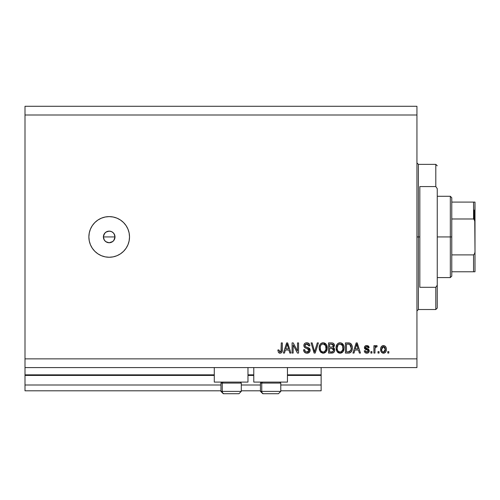 <?xml version="1.0" encoding="UTF-8"?>
<svg xmlns="http://www.w3.org/2000/svg" width="500" height="500" viewBox="0 0 500 500"><rect width="100%" height="100%" fill="white"/><g stroke="black" fill="none" stroke-linecap="round" stroke-linejoin="round"><path stroke-width="0.75" d="M321.131 390.806L280.775 390.806L321.131 390.806L321.131 385L280.775 385L321.131 385L321.131 375.419L287.45 375.419L321.131 375.419L321.131 390.806M260.45 390.806L241.287 390.806L260.45 390.806M220.969 390.806L25 390.806L220.969 390.806M260.45 385L241.287 385L260.45 385M220.969 385L25 385L25 390.806L25 385L220.969 385M253.775 375.419L247.969 375.419L253.775 375.419M214.288 375.419L25 375.419L25 385L25 374.837L214.288 374.837L25 374.837L25 375.419L214.288 375.419M321.131 374.837L321.131 375.419L321.131 374.837L287.45 374.837L321.131 374.837L321.131 367.581L321.131 374.837M253.775 374.837L247.969 374.837L253.775 374.837M25 367.581L25 374.837L25 367.581L416.938 367.581L25 367.581L25 358.869L416.938 358.869L416.938 115L25 115L25 367.581M214.288 382.094L214.288 367.581L214.288 382.094L247.969 382.094L247.969 367.581L247.969 382.094L214.288 382.094M287.45 382.094L287.45 367.581L287.45 382.094L253.775 382.094L287.45 382.094M253.775 367.581L253.775 382.094L253.775 367.581M104.319 233.775L103.387 236.938L104.319 240.087M105.919 232.144L104.4 233.656M106.031 241.806L109.194 242.744A5.806 5.806 0 0 1 103.387 236.938A5.806 5.806 0 0 1 109.194 231.131L106.031 232.062M104.4 240.212L105.919 241.731M109.194 257.256A20.325 20.325 0 0 1 88.869 236.938A20.325 20.325 0 0 1 109.194 216.612L113.156 217.006L116.969 218.162L120.481 220.037L123.562 222.562L126.094 225.644L127.969 229.156L129.125 232.969L129.519 236.938L129.125 240.9L127.969 244.713L126.094 248.225L123.562 251.306L120.481 253.831L116.969 255.712L113.156 256.869L109.194 257.256L105.231 256.869L101.419 255.712L97.9 253.831L94.825 251.306L92.294 248.225L90.419 244.713L89.262 240.9L88.869 236.938L89.262 232.969L90.419 229.156L92.294 225.644L94.825 222.562L97.9 220.037L101.419 218.162L105.231 217.006L109.194 216.612A20.325 20.325 0 0 1 129.519 236.938A20.325 20.325 0 0 1 109.194 257.256L105.231 256.869M112.75 241.525L109.194 242.744L106.969 242.3L105.087 241.044L103.831 239.163L103.387 236.938L103.831 234.706L105.087 232.831L106.969 231.569L109.194 231.131L111.412 231.569L113.3 232.831L114.556 234.713L115 236.938L113.744 240.544M25 106.287L416.938 106.287L416.938 367.581L416.938 358.869L25 358.869L25 115L416.938 115L416.938 106.287L25 106.287L25 115L25 106.287M293.15 353.062L293.15 344.975L293.15 353.062L292.094 353.062L292.094 342.906L293.219 342.906L297.506 351L297.506 342.906L298.562 342.906L298.562 353.062L297.431 353.062L293.15 344.975L297.431 353.062L298.562 353.062L298.562 342.906L297.506 342.906L297.506 351L293.219 342.906L292.094 342.906L292.094 353.062L293.15 353.062L292.094 353.062L292.094 342.906L293.219 342.906M306.975 353.194C308.919 353.144 309.988 352.156 310.175 350.238L309.244 352.431L306.637 353.188L304.506 352.25L303.594 350.106L303.575 349.762L304.631 349.631L305.331 351.356L306.831 352L308.175 351.794L309.088 350.644L308.606 349.113L305.081 347.788L304.037 346.6L303.95 344.706L305.144 343.169L307.4 342.812L309.35 343.956L309.913 345.806L308.856 345.938L308.294 344.475L306.825 343.956L305.225 344.588L304.913 345.856L305.587 346.869L309.269 348.206L310.175 350.238L308.606 347.812L305.231 346.613L304.9 345.581L306.825 343.956L308.856 345.938L309.913 345.806C309.762 343.875 308.725 342.863 306.788 342.769C304.975 342.837 303.994 343.769 303.844 345.556C304.012 347.15 304.931 348.075 306.581 348.344L309.119 350.269L307.069 352.006C305.581 351.912 304.769 351.125 304.631 349.631L303.575 349.762C303.706 351.919 304.837 353.062 306.975 353.194L306.631 353.181M315.044 350.275L317.3 342.906L318.4 342.906L315.2 353.062L314.106 353.062L311.069 342.906L312.156 342.906L314.594 351.875L317.3 342.906L318.4 342.906L317.3 342.906L314.594 351.875L312.156 342.906L311.069 342.906L314.106 353.062L315.2 353.062L314.106 353.062L311.069 342.906L312.156 342.906L314.488 351.419M323.175 353.194L320.756 352.269L319.387 349.944L319.194 347.181L320.037 344.519L321.806 343.025L324.094 342.881L325.781 343.862L326.894 345.788L327.188 348.475L326.65 350.812L324.862 352.8L323.175 353.194L326.163 351.644L327.2 347.994C327.275 345.037 325.938 343.3 323.181 342.769C320.369 343.312 319.025 345.094 319.15 348.119L320.181 351.6L323.394 353.188M340.069 353.194L337.65 352.269L336.281 349.944L336.081 347.181L336.925 344.519L338.694 343.025L340.531 342.8L342.275 343.512L343.65 345.412L344.094 347.994L343.544 350.812L341.756 352.8L340.069 353.194L343.056 351.644L344.094 347.994C344.169 345.037 342.825 343.3 340.075 342.769C337.262 343.312 335.919 345.094 336.044 348.119L337.069 351.6L340.288 353.188M354.031 353.062L354.919 350.031L354.031 353.062L352.931 353.062L356.175 342.906L357.206 342.906L360.456 353.062L359.356 353.062L358.469 350.031L354.919 350.031L358.469 350.031L359.356 353.062L360.456 353.062L357.206 342.906L356.175 342.906L352.931 353.062L354.031 353.062L352.931 353.062L356.175 342.906L357.206 342.906L360.456 353.062L359.356 353.062M388.825 351.613L388.825 353.062L387.769 353.062L387.769 351.613L388.825 351.613L387.769 351.613L387.769 353.062L388.825 353.062L387.769 353.062L387.769 351.613L388.825 351.613L388.825 353.062L388.825 351.613M386.319 349.294L385.744 351.919L384.156 353.119L382.2 352.869L380.95 351.344L380.769 348.038L381.662 346.275L382.819 345.619L384.137 345.619L385.275 346.262L386 347.35L386.319 349.294C386.406 347.169 385.462 345.919 383.481 345.544C381.475 345.925 380.531 347.2 380.644 349.369C380.538 351.531 381.481 352.806 383.481 353.194C385.513 352.794 386.456 351.494 386.319 349.294L386.312 349.637M379.062 351.613L379.062 353.062L378.006 353.062L378.006 351.613L379.062 351.613L378.006 351.613L378.006 353.062L379.062 353.062L378.006 353.062L378.006 351.613L379.062 351.613L379.062 353.062L379.062 351.613M375.012 348.488L374.969 353.062L373.913 353.062L373.913 345.675L374.969 345.675L374.969 346.856L375.981 345.575L377.212 345.938L376.819 346.994L375.319 347.344L374.969 349.231L375.156 347.725L376.1 346.863L376.819 346.994L377.212 345.938L376.219 345.544L374.969 346.856L374.969 345.675L373.913 345.675L373.913 353.062L374.969 353.062L373.913 353.062L373.913 345.675L374.969 345.675M371.938 351.613L371.938 353.062L370.881 353.062L370.881 351.613L371.938 351.613L370.881 351.613L370.881 353.062L371.938 353.062L370.881 353.062L370.881 351.613L371.938 351.613L371.938 353.062L371.938 351.613M369.294 350.812L368.594 352.569L367.287 353.162L365.625 352.969L364.519 351.75L364.281 350.819L365.337 350.688L365.788 351.756L366.575 352.119L367.819 351.869L368.219 351.244L368 350.325L365.256 349.244L364.462 348.119L364.794 346.394L366.312 345.569L368.425 346.075L369.162 347.656L368.106 347.788L367.713 346.9L366.569 346.606L365.588 347.075L365.556 347.85L368.65 349.2L369.294 350.812L365.469 347.5L366.794 346.6L368.106 347.788L369.162 347.656L366.756 345.544C365.331 345.562 364.55 346.262 364.412 347.65L368 350.325L368.237 350.994L366.869 352.144L365.337 350.688L364.281 350.819C364.475 352.325 365.312 353.119 366.8 353.194L366.8 353.194C368.35 353.137 369.181 352.344 369.294 350.812L369.288 351.056M352.25 347.188L351.994 350.194L350.931 352.188L349.319 352.987L345.412 353.062L345.412 342.906L349.087 342.938L350.531 343.406L351.806 345.112L352.275 347.931C352.438 345.763 351.644 344.15 349.894 343.094L345.412 342.906L345.412 353.062L348.406 353.062L345.412 353.062L345.412 342.906M331.65 353.062C333.612 353.05 334.637 352.056 334.719 350.081L334.281 351.844L333.431 352.706L328.519 353.062L328.519 342.906L332.469 342.962L333.663 343.531L334.444 345.775L333.325 347.587L334.406 348.606L334.719 350.081L333.325 347.587L334.456 345.456C334.306 343.762 333.375 342.912 331.669 342.906L328.519 342.906L328.519 353.062L331.65 353.062L328.519 353.062L328.519 342.906L332.194 342.931M284.488 353.062L285.375 350.031L284.488 353.062L283.387 353.062L286.631 342.906L287.663 342.906L290.906 353.062L289.812 353.062L288.925 350.031L285.375 350.031L288.925 350.031L289.812 353.062L290.906 353.062L287.663 342.906L286.631 342.906L283.387 353.062L284.488 353.062L283.387 353.062L286.631 342.906L287.663 342.906L290.906 353.062L289.812 353.062M280.038 353.194L278.45 352.481L277.844 350.031L278.9 349.9L279.594 351.894L280.981 351.556L281.275 342.906L282.331 342.906L282.256 350.962L281.619 352.569L280.038 353.194C281.769 352.856 282.538 351.719 282.331 349.8L282.331 342.906L281.275 342.906L281.137 351.244L280.081 352.006L278.9 349.9L277.844 350.031L278.45 352.481L279.812 353.188M114.019 240.162L112.419 241.762M114.887 238.069L114.556 239.156L115 236.938L114.069 233.781M126.094 225.644L125.712 225.1M113.156 217.006L109.194 216.612M90.419 229.156L90.206 229.688M90.419 244.713L90.65 245.244M108.062 231.238L110.325 231.238M114.887 235.8L115 236.938L103.387 236.938L115 236.938M111.419 231.569L109.194 231.131A5.806 5.806 0 0 1 115 236.938A5.806 5.806 0 0 1 109.194 242.744L110.325 242.631M109.194 242.744L108.062 242.631M105.969 241.762L105.087 241.044M104.369 240.162L103.831 239.156M103.5 238.069L103.387 236.938M103.5 235.8L105.087 232.831L106.969 231.569M113.3 232.831L112.469 232.144M112.469 241.731L113.987 240.212M114.062 240.094L114.556 239.156M111.412 242.3L112.35 241.812M383.144 353.175L382.819 353.119M381.669 352.456L381.256 351.956M380.763 350.688L380.675 350.037M380.644 349.369L380.65 349.031M380.906 347.506L381.225 346.819M381.244 346.794L380.875 347.606M382.625 345.675L383.15 345.562M385.281 346.262L385.694 346.756L385.275 346.262M386 347.35L386.188 347.981M386.194 348L386.287 348.625M385.731 351.931L385.331 352.444M384.85 352.825L385.325 352.45M384.4 353.044L383.837 353.175M382.656 346.85L382.031 347.587L381.7 349.363L383.456 346.6L385.262 349.363L385.044 347.856M385.194 350.3L385.262 349.363L383.506 352.144L384.681 351.531L385.262 349.594M381.819 350.55L381.719 349.831M384.594 347.106L382.938 346.694M385.094 347.994L384.706 347.231M384.919 347.562L384.125 346.75M382.281 351.531L383.506 352.144C382.175 351.781 381.575 350.856 381.7 349.363L381.719 348.906M375.594 345.8L375.981 345.575M376.987 345.781L376.219 345.544L377.212 345.938L376.819 346.994L375.838 346.906M375.225 347.531L375.812 346.912L376.819 346.994L376.287 346.869M375.156 347.725L375.019 348.456M374.969 353.062L374.969 349.231M364.519 351.75L364.875 352.375M364.731 352.175L364.375 351.287M364.281 350.819L365.337 350.688L365.475 351.262M365.5 351.319L365.788 351.75M366.519 352.113L367.406 352.075M368.113 350.469L367.006 349.919L368 350.325L368.219 351.244L367.519 350.081M366.569 349.781L366.225 349.669M365.256 349.244L366.106 349.625M364.9 348.944L364.663 348.625M364.625 348.562L364.462 348.125M364.8 346.388L365.381 345.869M367.65 345.669L368.044 345.825M368.425 346.069L368.731 346.394M368.738 346.394L368.95 346.788M369.162 347.656L368.106 347.788L367.931 347.181M367.287 346.662L366.344 346.631M365.5 347.275L365.913 348.175M365.487 347.681L366.987 348.537L365.925 348.181M365.469 347.5L365.806 348.119L365.469 347.5M366.444 348.369L366.987 348.537M367.413 348.669L368.65 349.2M368.906 352.2L368.387 352.744M368.206 352.863L367.287 353.162M356.6 344.45L356.219 345.887L356.694 343.963L358.119 348.844L355.262 348.844L356.219 345.887L355.262 348.844L358.119 348.844L356.594 344.462M357.169 345.706L357.056 345.344M349.087 342.938L348.275 342.906M350.544 343.413L351.062 343.875M351.225 344.075L351.481 344.456M348.862 353.05L348.406 353.062C351.163 352.65 352.456 350.938 352.275 347.931M352.106 349.744L352 350.175M351.969 350.288L351.863 350.613M351.219 351.856L350.931 352.188M350.506 352.537L349.781 352.881M349.762 352.887L349.312 352.994M349.256 353L348.881 353.044M351.475 351.456L351.856 350.625M350.944 345.869L351.094 346.444M351.213 347.656L351 349.806M349.263 351.781L350.812 350.394L348.281 351.875L349.619 351.681M346.469 351.875L346.469 344.094L349.688 344.294L346.469 344.094L346.469 351.875L348.281 351.875L346.469 351.875M350.656 345.231L349.688 344.294L351.213 348.231M350.431 351.087L351.138 349.094M336.087 347.156L336.225 346.25M336.925 344.525L338.694 343.031M336.931 344.513L338.106 343.331M339.137 342.881L339.588 342.8M341.425 343.025L343.775 345.756M343.981 346.619L344.044 347.081M343.969 349.431L343.869 349.888M343.8 350.144L343.45 351.012M343.319 351.244L343.544 350.812M343.056 351.644L342.781 351.981M342.469 352.3L341.763 352.794M340.938 353.1L340.575 353.162M339.562 353.169L338.375 352.794M338.35 352.781L337.344 351.95M341.756 352.8L342.469 352.294M343.888 346.169L343.55 345.169M343.169 344.481L341.838 343.225M342.713 343.9L342.3 343.531M340.281 343.969L338.131 344.762L339.363 344.044M342.413 345.306L340.875 344.081L341.906 344.688M338.169 344.725L337.094 348.137C336.931 345.788 337.931 344.4 340.081 343.956L342.594 345.669L343.038 347.962C343.15 350.238 342.156 351.581 340.056 352.006L341.406 351.65L342.912 349.331M342.675 350.138L341.406 351.65M339.381 351.925L338.469 351.481L340.056 352.006C338.019 351.613 337.031 350.319 337.094 348.137L337.444 350.138L337.1 347.775L337.544 345.613M342.856 346.438L342.175 344.975M342.906 349.363L342.506 345.487M342.969 347.006L342.869 346.506M340.756 351.925L341.081 351.812M337.438 350.125L338.162 351.213M338.2 351.25L337.769 350.737M333.725 343.6L334 343.938M334.012 343.963L334.406 344.919M334.456 345.456L333.494 347.669M334.675 350.7L334.538 351.275M334.288 351.831L333.431 352.706L334.281 351.844M332.863 352.931L333.431 352.706M333.137 351.481L333.638 349.688L331.519 348.312L333.669 350.087L332.919 351.637M332.812 351.694L331.669 351.875L333.312 351.3M332.581 344.219L329.575 344.094L329.575 347.125L332.475 347.031L333.4 345.625L332.475 347.031L329.575 347.125L329.575 344.094L331.3 344.094L333.4 345.625L333.269 344.894M333.356 346.081L333.263 344.888L332.431 344.181M332.25 344.144L331.763 344.1M331.438 347.125L332.731 346.925M329.575 351.875L329.575 348.312L331.519 348.312L329.575 348.312L329.575 351.875L331.669 351.875L329.575 351.875M332.325 351.838L331.669 351.875M332.475 347.031L333.4 345.625M331.681 344.1L331.3 344.094M319.194 347.181L319.163 347.65M319.194 347.156L319.337 346.25M320.637 343.794L321.219 343.331M321.375 343.237L321.8 343.031M322.25 342.881L322.7 342.8M324.531 343.025L324.094 342.881L327.2 347.994M327.075 349.425L326.981 349.888M326.906 350.144L326.556 351.012M326.163 351.644L325.887 351.981M325.575 352.3L324.05 353.1M325.581 352.294L323.681 353.162M322.675 353.169L320.756 352.269M326.994 346.169L326.275 344.481L324.944 343.225M325.819 343.9L325.406 343.531M321.381 343.231L320.631 343.8M323.387 343.969L322.831 343.981M325.519 345.306L323.981 344.081L325.019 344.694M320.387 346.388L320.206 348.137C320.044 345.788 321.037 344.4 323.188 343.956L325.7 345.669L326.144 347.962C326.262 350.238 325.269 351.581 323.169 352.006L324.513 351.65L326.025 349.331M325.788 350.138L324.513 351.65M322.488 351.925L321.575 351.481L323.169 352.006C321.125 351.613 320.138 350.319 320.206 348.137L320.55 350.138L320.231 347.413M321.281 344.725L320.656 345.613M321.238 344.762L320.8 345.337M322.45 344.05L321.806 344.319M325.962 346.438L325.288 344.975M326.012 349.363L325.613 345.487M326.075 347.006L325.981 346.506M323.862 351.925L324.194 351.812M320.55 350.125L321.275 351.213M321.306 351.25L320.875 350.737M315.2 353.062L318.4 342.906L315.2 353.062M305.631 352.981L304.106 351.744M304.094 351.719L304.506 352.256M303.575 349.762L304.631 349.631L304.7 350.1M304.919 350.8L305.156 351.169M306.119 351.844L306.825 352M306.831 352L307.444 351.987M307.544 351.975L308.031 351.856M308.175 351.794L308.569 351.538M309.113 350.456L309.106 350.05M308.894 349.438L308.606 349.113M308.469 349.012L306.581 348.344L308.206 348.869M305.562 348.013L305.081 347.788M304.037 344.444L304.356 343.875M304.613 343.575L304.188 344.131M305.15 343.162L305.544 342.975M307.4 342.812L308.612 343.25M309.031 343.581L309.694 344.606M309.356 343.963L309.894 345.5M309.913 345.806L308.856 345.938L308.806 345.544M307.613 344.069L308.256 344.444M308.044 344.275L307.225 343.988M307.206 343.981L306.469 343.975M304.906 345.4L304.913 345.856M304.9 345.581L305.4 346.756M305.812 346.969L306.262 347.131M306.6 347.225L305.994 347.038M309.269 348.206L309.769 348.756M310.163 350.544L309.65 351.962L308.75 352.788M309.637 351.987L309.331 352.35M309.231 352.444L308.562 352.887M310.087 349.475L309.962 349.113M297.506 342.906L298.562 342.906L298.562 353.062L297.431 353.062M286.819 345.412L287.15 343.963L288.575 348.844L285.719 348.844L286.675 345.887L285.719 348.844L288.575 348.844L287.419 345.012M287.619 345.706L287.512 345.344M287.15 343.963L286.944 344.931M277.85 350.35L278.9 349.9L278.919 350.238M279.75 351.956L280.287 351.994M279.913 352L281.231 350.763M280.994 351.538L281.181 351.075M281.25 350.556L281.275 349.881M281.275 342.906L282.331 342.906L282.331 349.8M282.194 351.331L282 351.962M281.613 352.569L280.863 353.062M279.569 353.156L279.15 353.038M281.944 352.088L282.256 350.962M383.688 346.613L383.231 346.613M382.638 351.869L383.05 352.075M383.281 352.125L383.738 352.125M356.825 344.487L356.694 343.963M351.075 349.487L351.169 348.862M350.856 345.625L350.475 344.95M350.125 344.569L349.519 344.231M349.338 344.181L348.25 344.094M340.081 343.956L339.719 343.981M338.131 344.762L337.688 345.337M339.719 351.987L340.412 351.987M343.006 348.669L342.981 347.081M333.619 350.6L333.669 350.087M333.656 349.888L333.056 348.663L331.519 348.312M323.188 343.956L322.131 344.156M320.419 346.269L320.269 347.05M322.825 351.987L323.519 351.987M326.112 348.669L326.087 347.081M241.194 391.388L222.262 391.388L222.262 383.081L223.125 382.094L222.262 383.081L241.287 383.081L222.262 383.081L222.262 391.388A2.325 2.025 90 0 0 224.288 393.713L238.894 393.713M221.956 382.094L220.969 383.081L222.262 383.081L220.969 383.081L220.969 391.388L223.287 393.713L220.969 391.388L241.287 391.388L238.969 393.713L241.287 391.388L241.287 383.081L240.306 382.094M223.344 393.713L238.944 393.713M224.288 393.713A2.325 2.025 -90 0 1 222.262 391.388M280.675 391.388L261.75 391.388L261.75 383.081L262.606 382.094L261.75 383.081L280.775 383.081L261.75 383.081L261.75 391.388A2.325 2.025 90 0 0 263.775 393.713L278.375 393.713M261.75 391.388L280.775 391.388L278.45 393.713L263.775 393.713A2.325 2.025 -90 0 1 261.75 391.388L260.45 391.388L260.45 383.081L261.75 383.081L260.45 383.081L261.438 382.094M262.831 393.713L263.775 393.713M416.938 162.906L418.387 164.356L418.387 236.938L419.837 236.938L419.837 186.569L435.806 186.569L437.256 188.681L437.256 285.188L435.806 287.306L435.806 309.519L435.806 287.306L419.837 287.306L419.837 236.938L418.387 236.938L418.387 164.356L418.387 236.938L416.938 236.938L418.387 236.938L418.387 309.519L416.938 310.969M435.806 186.569L435.806 164.356L435.806 186.569L437.256 188.681L437.256 308.062L437.256 285.188L435.806 287.306L419.837 287.306L419.837 186.569L435.806 186.569M418.387 236.938L418.387 309.519L418.387 236.938M474.131 210.081L474.131 219.244L474.131 210.081M473.55 271.775L451.775 271.775L451.775 236.938L450.325 236.938L450.325 277.581L450.325 236.938L437.256 236.938L450.325 236.938L450.325 196.287L450.325 236.938L451.775 236.938L451.775 276.131L451.775 271.775L475 271.775L475 251.45L474.756 253.431L473.55 254.894L451.775 254.894L473.55 254.894L473.55 271.775L473.55 254.894L474.756 253.431L475 251.45L475 271.775L474.019 271.775L474.756 271.775M473.55 218.981L451.775 218.981L451.775 236.938L451.775 197.744L451.775 218.981L473.55 218.981L474.756 220.438L475 251.45L475 202.094L451.775 202.094L473.55 202.094L473.55 218.981L473.55 202.094L474.988 202.094L474.775 220.512M474.019 219.15L474.988 221.919L474.019 219.15M278.45 393.713L280.775 391.388L280.775 383.081L279.788 382.094M260.45 391.388L262.775 393.713L260.45 391.388M437.256 308.062L435.806 309.519L418.387 309.519M418.387 164.356L435.806 164.356L437.256 165.806M451.775 276.131L450.325 277.581L437.256 277.581M437.256 196.287L450.325 196.287L451.775 197.744"/></g></svg>
